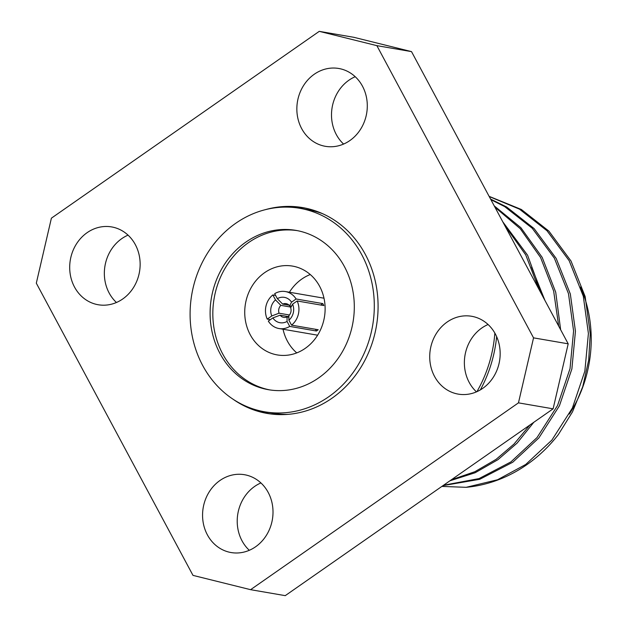 <?xml version="1.0" encoding="UTF-8"?>
<svg xmlns="http://www.w3.org/2000/svg" width="627" height="627" viewBox="0 0 627 627"><rect width="100%" height="100%" fill="white"/><g stroke="black" fill="none" stroke-linecap="round" stroke-linejoin="round"><path stroke-width="0.94" d="M322.513 213.658A103.251 91.754 -80.2 0 0 307.802 209.677L299.737 208.289A103.251 91.754 -80.2 0 0 191.776 294.463A103.251 91.754 -80.2 0 0 264.665 411.798A103.251 91.754 -80.2 0 0 357.351 366.192A103.251 91.754 -80.2 0 0 361.701 254.593A103.251 91.754 -80.2 0 0 299.737 208.289M264.665 411.798L272.729 413.185A103.251 91.754 -80.2 0 0 287.918 414.361M344.442 266.632A80.836 71.831 -80.2 0 0 295.928 230.383A80.836 71.831 -80.2 0 0 211.417 297.849A80.836 71.831 -80.2 0 0 268.474 389.704A80.836 71.831 -80.2 0 0 341.033 354.004A80.836 71.831 -80.2 0 0 344.442 266.632M494.844 333.078A123.903 110.101 99.8 0 1 476.92 391.663M480.345 389.892A126.262 112.202 -80.2 0 0 496.639 336.636M489.115 196.345L521.351 209.481L548.876 231.097L571.017 261.028L585.148 296.547L590.25 333.807L588.69 360.094L582.773 386.577L572.506 411.853L558.343 434.589A147.51 131.074 -80.2 0 1 466.182 487.312L497.54 479.765L525.724 464.466L551.854 440.13L572.38 408.044L584.85 371.176L588.4 333.486L583.298 296.226L569.167 260.707L547.026 230.775L519.501 209.159L489.217 196.525M443.524 485.251L479.028 478.589L510.911 461.911L537.033 437.575L557.568 405.489L570.029 368.621L573.587 330.931L568.485 293.671L554.354 258.152L532.205 228.22L504.68 206.604L490.894 199.66M451.401 479.765L474.851 471.716L496.098 459.356L513.991 444.081L529.854 425.043M558.712 326.142L553.649 291.053L540.576 257.509L520.292 228.745L494.915 207.169M539.11 289.588L525.716 254.875L504.625 225.273M443.007 485.619L479.749 479.294L512.761 462.232L538.891 437.897L559.417 405.81L571.879 368.942L575.437 331.252L570.335 293.992L556.204 258.473L534.063 228.542L506.538 206.926L490.58 199.08M449.904 480.807L475.141 472.742L497.948 459.677L517.087 443.124L533.804 422.284M560.64 329.739L555.726 292.245L542.175 257.368L520.88 227.695L494.225 205.875M542.261 295.458L527.573 255.205L502.713 221.707M466.182 487.312L441.863 486.419M569.332 414.079A123.903 110.101 -80.2 0 0 580.602 287.033M541.305 293.679L536.547 280.582M544.957 300.498L531.649 267.306M271.805 315.937A12.869 11.435 99.8 0 1 275.519 299.918L280.865 305.365A6.968 6.192 -80.2 0 0 279.046 313.202L271.805 315.937L267.243 319.112A18.771 16.678 -80.2 0 1 272.855 294.941L275.519 299.918M280.112 315.185A6.968 6.192 -80.2 0 0 283.686 317.372A6.968 6.192 -80.2 0 0 287.048 316.909L287.064 321.439A12.869 11.435 99.8 0 1 272.863 317.92L280.112 315.185L288.875 316.69M292.597 304.15A12.869 11.435 99.8 0 1 288.882 320.178L288.867 315.64A6.968 6.192 -80.2 0 0 290.685 307.81L292.597 304.15L297.159 300.976A18.771 16.678 -80.2 0 1 291.547 325.147L288.882 320.178M288.875 317.223L287.048 316.909M289.447 314.997L279.046 313.202M280.865 305.365L291.046 307.12M289.071 305.2L282.683 304.103L277.338 298.648A12.869 11.435 99.8 0 1 291.539 302.167L289.627 305.827A6.968 6.192 -80.2 0 0 286.053 303.633A6.968 6.192 -80.2 0 0 282.683 304.103M289.627 305.827L291.555 306.156M277.338 298.648L274.673 293.679A18.771 16.678 -80.2 0 1 285.387 291.547L323.994 298.201M272.855 294.941L275.606 295.419M270.378 319.652L267.243 319.112M287.064 321.439L289.729 326.408A18.771 16.678 -80.2 0 1 279.015 328.54A18.771 16.678 -80.2 0 1 268.309 321.095L272.863 317.92M315.459 329.269L316.4 331.009L289.729 326.408M291.547 325.147L318.21 329.739A18.771 16.678 99.8 0 1 316.4 331.009M291.539 302.167L296.093 298.993L322.764 303.586A18.771 16.678 99.8 0 1 323.822 305.568L297.159 300.976M322.764 303.586L320.695 305.028M296.093 298.993A18.771 16.678 -80.2 0 0 285.387 291.547M310.263 274.54A45.066 40.042 -80.2 0 0 289.408 292.237M283.036 329.23A45.066 40.042 -80.2 0 0 296.759 352.899M319.629 286.312A45.066 40.042 -80.2 0 0 292.582 266.107A45.066 40.042 -80.2 0 0 245.463 303.711A45.066 40.042 -80.2 0 0 277.275 354.921A45.066 40.042 -80.2 0 0 317.724 335.022A45.066 40.042 -80.2 0 0 319.629 286.312M297.292 230.634A80.836 71.831 -80.2 0 0 214.144 298.319A80.836 71.831 -80.2 0 0 269.837 389.923M305.325 208.101A104.435 92.804 -80.2 0 0 292.049 207.341M257.101 410.121A104.435 92.804 -80.2 0 0 269.869 413.851M232.821 399.054A104.435 92.804 -80.2 0 0 267.196 413.436A104.435 92.804 -80.2 0 0 360.933 367.304A104.435 92.804 -80.2 0 0 365.345 254.429A104.435 92.804 -80.2 0 0 302.669 207.6A104.435 92.804 -80.2 0 0 265.464 209.637M434.535 376.404A39.493 35.088 99.8 0 1 436.204 333.721A39.493 35.088 99.8 0 1 471.645 316.282A39.493 35.088 99.8 0 1 499.523 361.16A39.493 35.088 99.8 0 1 458.235 394.117A39.493 35.088 99.8 0 1 434.535 376.404M207.38 534.839A39.493 35.088 99.8 0 1 209.05 492.156A39.493 35.088 99.8 0 1 244.491 474.717A39.493 35.088 99.8 0 1 272.369 519.587A39.493 35.088 99.8 0 1 231.081 552.544A39.493 35.088 99.8 0 1 207.38 534.839M74.511 287.041A39.493 35.088 99.8 0 1 76.18 244.358A39.493 35.088 99.8 0 1 111.622 226.919A39.493 35.088 99.8 0 1 139.5 271.789A39.493 35.088 99.8 0 1 98.212 304.746A39.493 35.088 99.8 0 1 74.511 287.041M301.665 128.606A39.493 35.088 99.8 0 1 303.335 85.923A39.493 35.088 99.8 0 1 338.776 68.484A39.493 35.088 99.8 0 1 366.654 113.362A39.493 35.088 99.8 0 1 325.366 146.318A39.493 35.088 99.8 0 1 301.665 128.606M411.516 51.618L376.866 45.646L533.546 337.859L568.195 343.823L553.108 408.828L285.246 595.65L250.596 589.678L192.991 575.382L36.311 283.177L51.398 218.172L319.261 31.35L353.91 37.322L411.516 51.618L568.195 343.823M376.866 45.646L319.261 31.35M553.108 408.828L518.458 402.855L250.596 589.678M518.458 402.855L533.546 337.859M343.596 144.069A39.493 35.088 99.8 0 1 336.315 134.578A39.493 35.088 99.8 0 1 355.203 76.706M116.442 302.496A39.493 35.088 99.8 0 1 109.161 293.013A39.493 35.088 99.8 0 1 128.049 235.133M249.303 550.294A39.493 35.088 99.8 0 1 242.03 540.811A39.493 35.088 99.8 0 1 260.918 482.931M476.457 391.867A39.493 35.088 99.8 0 1 469.184 382.376A39.493 35.088 99.8 0 1 488.072 324.504M279.015 328.54L317.623 335.194"/></g></svg>
